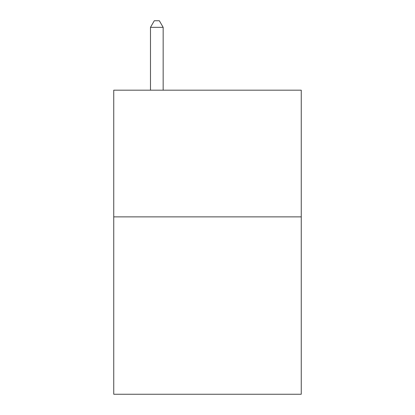 <?xml version="1.0" encoding="UTF-8"?>
<svg xmlns="http://www.w3.org/2000/svg" width="415" height="415" viewBox="0 0 415 415"><rect width="100%" height="100%" fill="white"/><g stroke="black" fill="none" stroke-linecap="round" stroke-linejoin="round"><path stroke-width="0.62" d="M301.254 216.874L301.254 394.25L113.746 394.25L113.746 90.18L301.254 90.18L301.254 216.874L113.746 216.874M163.157 90.18L163.157 27.338L150.484 27.338L150.484 90.18M150.484 27.338L154.287 20.75L159.355 20.75L163.157 27.338"/></g></svg>
